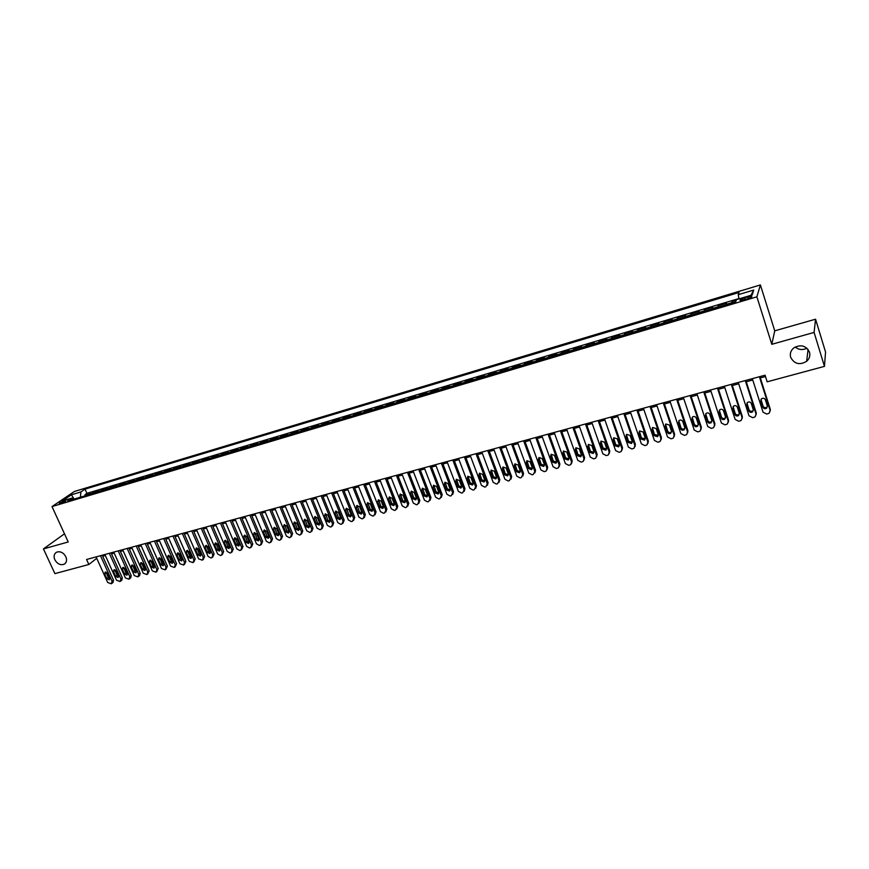 <?xml version="1.0" encoding="UTF-8"?>
<svg xmlns="http://www.w3.org/2000/svg" width="869" height="869" viewBox="0 0 869 869"><rect width="100%" height="100%" fill="white"/><g stroke="black" fill="none" stroke-linecap="round" stroke-linejoin="round"><path stroke-width="1.3" d="M65.848 556.714C67.152 560.071 66.631 562.547 64.273 564.166C60.526 565.513 57.387 564.035 54.823 559.745C53.498 556.377 54.041 553.879 56.431 552.26C60.167 550.946 63.307 552.434 65.848 556.714M806.932 348.197C802.663 350.316 798.752 349.903 795.211 346.981M809.495 352.151C810.408 355.682 809.463 358.734 806.638 361.319C799.643 365.36 794.32 364.035 790.671 357.333C789.725 353.726 790.725 350.62 793.669 348.013C800.642 344.113 805.921 345.493 809.495 352.151M60.537 503.444C63.991 502.195 65.74 501.228 65.794 500.555L64.469 500.783C61.026 502.032 59.277 502.988 59.211 503.672L60.537 503.444M760.397 284.934L74.441 491.452L52.01 506.573L756.888 296.818L760.397 284.934L774.746 330.839L771.802 344.309L814.09 332.425L815.556 319.205L774.746 330.839M815.556 319.205L825.55 352.021L824.464 366.381L814.09 332.425M736.239 300.316L732.046 301.565L732.469 302.912M725.973 304.845L726.495 303.227L718.218 305.692L718.652 307.029M712.145 308.962L712.721 307.333L704.52 309.777L704.955 311.113M698.437 313.046L699.078 311.406L690.942 313.828L691.376 315.154M684.848 317.098L685.543 315.447L677.483 317.848L677.918 319.162M671.389 321.106L672.139 319.444L664.144 321.834L664.579 323.138M658.039 325.082L658.843 323.409L650.924 325.777L651.359 327.081M644.82 329.025L645.667 327.341L637.824 329.688L638.259 330.98M631.709 332.936L632.61 331.241L624.833 333.566L625.267 334.858M618.706 336.803L619.662 335.108L611.95 337.411L612.384 338.693M605.823 340.648L606.823 338.932L599.175 341.224L599.621 342.495M593.049 344.45L594.103 342.734L586.521 344.993L586.966 346.264M580.383 348.23L581.491 346.503L573.974 348.741L574.409 350.001M567.826 351.967L568.978 350.229L561.526 352.456L561.971 353.716M555.389 355.671L556.584 353.933L549.186 356.138L549.632 357.387M543.038 359.353L544.287 357.604L536.955 359.788L537.4 361.037M530.807 363.003L532.089 361.243L524.833 363.405L525.278 364.643M518.674 366.609L519.999 364.85L512.797 367L513.242 368.228M506.638 370.194L508.017 368.423L500.87 370.552L501.315 371.78M494.711 373.757L496.123 371.975L489.041 374.083L489.486 375.31M482.882 377.276L484.337 375.495L477.309 377.591L477.754 378.808M471.139 380.774L472.649 378.982L465.675 381.056L466.121 382.273M459.505 384.239L461.048 382.447L454.139 384.5L454.585 385.706M447.969 387.683L449.545 385.869L442.69 387.922L443.147 389.116M436.52 391.093L438.139 389.279L431.339 391.311L431.795 392.495M425.169 394.472L426.82 392.658L420.075 394.667L420.531 395.851M413.905 397.828L415.599 396.003L408.908 398.002L409.364 399.186M402.738 401.152L404.465 399.327L397.828 401.304L398.284 402.488M391.658 404.454L393.418 402.619L386.835 404.585L387.292 405.758M380.665 407.735L382.469 405.888L375.94 407.843L376.396 409.006M369.759 410.983L371.595 409.136L365.121 411.07L365.577 412.232M358.951 414.209L360.82 412.351L354.389 414.274L354.845 415.425M348.219 417.402L350.12 415.545L343.744 417.446L344.2 418.597M337.574 420.574L339.507 418.717L333.185 420.596L333.642 421.747M327.005 423.724L328.982 421.856L322.703 423.724L323.159 424.865M316.533 426.842L318.532 424.974L312.308 426.831L312.764 427.961M306.127 429.938L308.169 428.069L301.988 429.905L302.445 431.035M295.818 433.012L297.882 431.133L291.745 432.968L292.201 434.087M285.575 436.064L287.672 434.185L281.589 435.999L282.045 437.118M275.419 439.095L277.548 437.205L271.508 439.008L271.964 440.116M265.338 442.093L267.5 440.203L261.504 441.995L261.96 443.103M255.345 445.069L257.528 443.179L251.575 444.95L252.032 446.058M245.416 448.035L247.622 446.134L241.723 447.893L242.179 448.991M235.564 450.968L237.802 449.067L231.947 450.815L232.403 451.913M225.788 453.879L228.058 451.978L222.236 453.705L222.703 454.802M216.088 456.768L218.38 454.856L212.612 456.583L213.068 457.67M206.453 459.636L208.777 457.724L203.053 459.44L203.509 460.516M196.894 462.482L199.24 460.57L193.559 462.265L194.026 463.34M187.411 465.317L189.79 463.394L184.141 465.078L184.597 466.153M177.993 468.119L180.394 466.197L174.788 467.87L175.256 468.934M168.651 470.9L171.074 468.978L165.512 470.64L165.979 471.704M159.375 473.67L161.819 471.737L156.301 473.388L156.757 474.441M150.163 476.408L152.64 474.485L147.154 476.114L147.621 477.168M141.028 479.134L143.515 477.2L138.073 478.83L138.54 479.873M131.947 481.839L134.467 479.905L129.068 481.513L129.524 482.556M122.942 484.522L125.484 482.588L120.118 484.185L120.585 485.228M114.002 487.183L116.555 485.25L111.232 486.836L111.699 487.867M105.116 489.834L107.702 487.889L102.423 489.464L102.879 490.496M96.307 492.462L98.903 490.518L93.656 492.082L94.124 493.114M824.464 366.381L767.164 381.806L765.068 375.191L86.563 559.484L88.844 564.481L96.72 558.322M747.818 296.872L744.657 297.817C740.888 299.088 739.41 299.99 740.225 300.5L747.155 298.925C750.946 297.643 752.424 296.753 751.598 296.242L747.818 296.872L748.339 298.545M73.691 499.197L71.801 498.133L67.532 501.033L735.652 301.967L736.477 299.642L752.196 294.939L753.716 290.05L738.226 294.7L739.019 292.473L85.043 489.128L80.915 491.93L80.393 497.198M71.801 498.133L62.21 500.989L71.399 494.787L80.915 491.93M731.546 303.183L732.046 301.565M738.943 298.545L86.933 493.331L84.966 494.678L85.434 495.699M87.552 495.069L90.18 493.125L84.966 494.678M91.049 494.026L93.656 492.082M99.826 491.409L102.423 489.464M108.668 488.78L111.232 486.836M117.565 486.119L120.118 484.185M126.537 483.446L129.068 481.513M135.575 480.763L138.073 478.83M144.678 478.048L147.154 476.114M153.846 475.31L156.301 473.388M163.079 472.562L165.512 470.64M172.377 469.792L174.788 467.87M181.751 467.001L184.141 465.078M191.202 464.187L193.559 462.265M200.717 461.352L203.053 459.44M210.298 458.495L212.612 456.583M219.955 455.617L222.236 453.705M229.688 452.716L231.947 450.815M239.496 449.794L241.723 447.893M249.37 446.851L251.575 444.95M259.331 443.885L261.504 441.995M269.368 440.898L271.508 439.008M279.47 437.878L281.589 435.999M289.659 434.848L291.745 432.968M299.935 431.784L301.988 429.905M310.276 428.699L312.308 426.831M320.715 425.593L322.703 423.724M331.219 422.464L333.185 420.596M341.821 419.303L343.744 417.446M352.499 416.121L354.389 414.274M363.264 412.916L365.121 411.07M374.115 409.69L375.94 407.843M385.054 406.42L386.835 404.585M396.079 403.14L397.828 401.304M407.192 399.827L408.908 398.002M418.402 396.492L420.075 394.667M429.699 393.125L431.339 391.311M441.083 389.725L442.69 387.922M452.575 386.303L454.139 384.5M464.155 382.86L465.675 381.056M475.821 379.384L477.309 377.591M487.596 375.875L489.041 374.083M499.469 372.334L500.87 370.552M511.439 368.771L512.797 367M523.518 365.176L524.833 363.405M535.684 361.547L536.955 359.788M547.97 357.887L549.186 356.138M560.353 354.194L561.526 352.456M572.845 350.479L573.974 348.741M585.434 346.72L586.521 344.993M598.144 342.929L599.175 341.224M610.961 339.116L611.95 337.411M623.888 335.26L624.833 333.566M636.934 331.371L637.824 329.688M650.088 327.461L650.924 325.777M663.362 323.496L664.144 321.834M676.755 319.51L677.483 317.848M690.268 315.48L690.942 313.828M703.901 311.417L704.52 309.777M717.664 307.322L718.218 305.692M64.48 533.805L43.45 548.915L54.899 573.627L88.844 564.481M43.45 548.915L68.216 541.963L52.01 506.573M771.802 344.309L756.888 296.818M102.683 556.258L105.345 555.53M111.504 553.868L114.208 553.129M120.389 551.457L123.137 550.707M129.329 549.034L132.121 548.274M138.345 546.59L141.18 545.819M147.426 544.124L150.304 543.342M156.572 541.648L159.494 540.855M165.783 539.149L168.76 538.335M175.06 536.629L178.091 535.815M184.413 534.098L187.487 533.262M193.83 531.546L196.948 530.698M203.313 528.971L206.496 528.113M212.883 526.375L216.099 525.506M222.507 523.768L225.788 522.877M232.219 521.139L235.542 520.238M241.995 518.489L245.373 517.566M251.847 515.817L255.28 514.882M261.775 513.123L265.262 512.178M271.78 510.407L275.321 509.451M281.86 507.67L285.456 506.703M292.017 504.922L295.666 503.933M302.26 502.141L305.964 501.141M312.579 499.349L316.338 498.328M322.975 496.525L326.798 495.493M333.457 493.69L337.335 492.636M344.015 490.822L347.958 489.758M354.661 487.933L358.669 486.846M365.393 485.021L369.455 483.924M376.212 482.089L380.34 480.97M387.107 479.134L391.311 478.004M398.1 476.158L402.358 475.006M409.18 473.149L413.503 471.976M420.346 470.129L424.745 468.934M431.611 467.077L436.064 465.86M442.962 463.992L447.492 462.764M454.411 460.896L459.006 459.647M465.947 457.757L470.607 456.497M477.581 454.606L482.317 453.325M489.312 451.424L494.124 450.12M501.141 448.219L506.03 446.894M513.068 444.982L518.022 443.646M525.104 441.724L530.133 440.355M537.227 438.432L542.343 437.053M549.469 435.119L554.65 433.707M561.798 431.774L567.066 430.351M574.246 428.395L579.59 426.951M586.792 424.995L592.224 423.529M599.458 421.563L604.954 420.075M612.221 418.098L617.816 416.588M625.104 414.611L630.775 413.068M638.096 411.091L643.853 409.527M651.196 407.539L657.051 405.953M664.416 403.944L670.357 402.336M677.755 400.337L683.784 398.697M691.213 396.688L697.329 395.026M704.792 393.005L711.005 391.322M718.489 389.29L724.8 387.574M732.317 385.543L738.715 383.805M746.265 381.763L752.76 379.992M760.342 377.939L765.502 376.538M739.008 298.882L738.226 294.7M86.933 493.331L85.043 489.128M750.935 295.319L753.716 290.05M71.399 494.787L74.093 499.078M759.397 376.733L770.086 410.342L769.315 413.025L768.087 413.666L766.675 414.024L763.036 412.178L752.326 378.656M770.206 411.004L770.292 409.266L759.908 376.592M767.338 406.008L766.697 408.169C765.024 409.147 763.732 408.821 762.819 407.181L760.831 400.967L761.483 398.773C763.167 397.817 764.448 398.143 765.35 399.773L767.338 406.008M767.425 406.442L766.914 407.094C765.241 408.072 763.949 407.746 763.036 406.116L760.972 399.425M745.287 380.568L756.019 413.992L755.237 416.675L754.042 417.294L752.652 417.663L749.024 415.816L738.281 382.469M756.139 414.73L756.258 412.916L745.83 380.416M753.271 409.679L752.63 411.841C750.968 412.797 749.697 412.471 748.796 410.852L746.797 404.661L747.459 402.477C749.111 401.532 750.381 401.869 751.272 403.488L753.271 409.679M753.358 410.179L752.88 410.765C751.218 411.721 749.947 411.395 749.045 409.777L746.96 403.064M731.307 384.359L742.072 417.62L741.29 420.303L740.127 420.9L738.737 421.259L735.141 419.423L724.366 386.249M742.191 418.413L742.343 416.533L731.883 384.207M739.323 413.329L738.693 415.491C737.053 416.425 735.782 416.088 734.892 414.491L732.893 408.332L733.545 406.149C735.185 405.226 736.445 405.562 737.325 407.159L739.323 413.329M739.421 413.872L738.965 414.415C737.336 415.339 736.065 415.013 735.185 413.416L733.088 406.681M717.446 388.128L728.255 421.215L727.462 423.898L726.332 424.474L724.963 424.832L721.389 422.997L710.57 389.996M728.374 422.073L728.548 420.129L718.055 387.965M725.506 416.946L724.876 419.097C723.247 420.02 721.998 419.684 721.118 418.087L719.108 411.96L719.771 409.777C721.389 408.875 722.628 409.223 723.508 410.809L725.506 416.946M725.615 417.533L725.18 418.022C723.562 418.934 722.313 418.597 721.433 417.011L719.336 410.255M703.716 391.854L714.546 424.778L713.764 427.45L712.667 428.015L711.298 428.374L707.746 426.538L696.895 393.711M714.676 425.691L714.883 423.681L704.357 391.68M711.82 420.52L711.179 422.682C709.582 423.572 708.344 423.236 707.464 421.661L705.454 415.567L706.106 413.383C707.714 412.503 708.941 412.851 709.81 414.415L711.82 420.52M711.917 421.161L711.526 421.595C709.919 422.486 708.691 422.149 707.811 420.574L705.704 413.818M690.105 395.558L700.979 428.298L700.186 430.981L699.111 431.524L697.764 431.871L694.233 430.057L683.349 397.394M701.098 429.264L701.337 427.211L690.779 395.373M698.252 424.072L697.611 426.223C696.026 427.103 694.798 426.766 693.929 425.202L691.909 419.14L692.571 416.957C694.146 416.099 695.374 416.447 696.232 418L698.252 424.072M698.35 424.745L697.981 425.137C696.406 426.016 695.178 425.669 694.309 424.115L692.202 417.337M676.614 399.219L687.52 431.795L686.738 434.478L685.684 435L684.348 435.347L680.829 433.533L669.923 401.033M687.64 432.816L687.911 430.698L677.32 399.023M684.794 427.591L684.164 429.742C682.589 430.6 681.383 430.253 680.514 428.71L678.493 422.671L679.145 420.498C680.709 419.651 681.926 420.009 682.773 421.541L684.794 427.591M684.902 428.308L684.566 428.645C683.001 429.503 681.785 429.156 680.927 427.613L678.808 420.835M663.243 402.847L674.181 435.271L673.399 437.943L672.367 438.454L671.042 438.791L667.555 436.988L656.606 404.65M674.29 436.325L674.605 434.163L663.981 402.651M671.465 431.078L670.835 433.229C669.282 434.065 668.076 433.718 667.229 432.186L665.198 426.179L665.85 424.007L669.434 425.06L671.465 431.078M671.563 431.828L671.259 432.132C669.717 432.968 668.511 432.621 667.664 431.089L665.535 424.3M649.99 406.453L660.961 438.704L660.179 441.376L659.169 441.865L657.855 442.212L654.39 440.409L643.408 408.234M661.07 439.812L661.407 437.596L650.762 406.236M658.246 434.533L657.616 436.683L654.042 435.63L652.011 429.655L652.662 427.483L656.214 428.547L658.246 434.533M658.354 435.315L654.509 434.533L652.38 427.744M636.858 410.016L647.85 442.104L647.068 444.776L646.091 445.254L644.787 445.591L641.344 443.798L630.329 411.787M647.959 443.255L648.328 440.996L637.65 409.799M645.146 437.954L644.516 440.105L640.985 439.051L638.943 433.11L639.584 430.937L643.114 432.002L645.146 437.954M645.243 438.769L641.474 437.943L639.345 431.154M623.833 413.557L634.859 445.482L634.077 448.143L633.121 448.621L631.828 448.947L628.406 447.166L617.37 415.306M634.967 446.666L635.369 444.374L624.659 413.329M632.165 441.354L631.535 443.494L628.026 442.43L625.984 436.52L626.625 434.359L630.112 435.434L632.165 441.354M632.263 442.202L628.559 441.333L626.419 434.543M610.929 417.055L621.976 448.838L621.205 451.489L620.27 451.945L618.989 452.282L615.578 450.5L604.52 418.804M622.074 450.055L622.519 447.72L611.776 416.827M619.293 444.722L618.663 446.862L615.187 445.797L613.134 439.91L613.786 437.748L617.24 438.823L619.293 444.722M619.391 445.591L615.741 444.689L613.601 437.9M598.133 420.531L609.202 452.152L608.441 454.802L607.518 455.247L606.247 455.573L602.858 453.803L591.778 422.258M609.299 453.401L609.766 451.033L599.013 420.292M606.519 448.056L605.899 450.196L602.467 449.121L600.403 443.266L601.044 441.115L604.466 442.191L606.519 448.056M606.616 448.947L603.043 448.013L600.903 441.235M585.445 423.985L596.547 455.443L595.776 458.082L594.885 458.517L593.625 458.843L590.257 457.072L579.145 425.691M596.645 456.725L597.133 454.324L586.347 423.735M593.875 451.369L593.245 453.499L589.845 452.423L587.781 446.59L588.422 444.45L591.811 445.536L593.875 451.369M593.961 452.282L590.453 451.304L588.302 444.537M572.867 427.396L583.99 458.702L583.229 461.341L582.349 461.765L581.111 462.091L577.755 460.32L566.621 429.09M584.087 460.005L584.609 457.583L573.801 427.146M581.328 454.65L580.709 456.768L577.331 455.693L575.267 449.892L575.897 447.752L579.254 448.838L581.328 454.65M581.415 455.584L577.961 454.574L575.81 447.817M560.396 430.785L571.552 461.939L570.792 464.578L569.934 464.98L568.695 465.306L565.361 463.546L554.205 432.469M571.639 463.275L572.193 460.809L561.352 430.524M568.88 457.898L568.272 460.016L564.926 458.941L562.851 453.173L563.481 451.033L566.816 452.119L568.88 457.898M568.978 458.854L565.578 457.822L563.427 451.076M548.035 434.142L559.201 465.143L558.452 467.772L557.616 468.174L556.388 468.489L553.075 466.74L541.887 435.814M559.288 466.501L559.875 464.013L549.012 433.87M556.551 461.124L555.932 463.242L552.619 462.156L550.544 456.41L551.174 454.281L554.476 455.378L556.551 461.124M556.638 462.091L553.303 461.037L551.152 454.302M535.771 437.476L546.97 468.326L546.221 470.944L545.395 471.335L544.179 471.65L540.887 469.912L529.677 439.127M547.057 469.694L547.666 467.196L536.781 437.194M544.32 464.328L543.712 466.436L540.431 465.349L538.346 459.625L538.965 457.507L542.234 458.604L544.32 464.328M543.712 466.436L544.407 465.306L541.137 464.22L538.976 457.496M523.616 440.779L534.837 471.476L533.284 474.474L532.078 474.789L528.808 473.051L517.576 442.419M534.913 472.866L535.554 470.346L524.648 440.496M532.186 467.5L531.589 469.597L528.33 468.51L526.245 462.819L526.864 460.7L530.112 461.797L532.186 467.5M531.589 469.597L532.273 468.521L529.058 467.381L526.896 460.679M511.559 444.048L522.801 474.604L521.281 477.581L520.075 477.896L516.827 476.158L505.573 445.678M522.877 476.016L523.54 473.475L512.623 443.755M520.162 470.64L519.564 472.736L516.338 471.65L514.252 465.98L514.861 463.872L518.076 464.969L520.162 470.64M520.259 471.65L517.088 470.52L514.926 463.829M499.61 447.296L510.874 477.711L509.364 480.666L508.18 480.981L504.943 479.253L493.668 448.904M510.95 479.134L511.635 476.57L500.696 447.003M508.235 473.768L507.637 475.854L504.444 474.756L502.347 469.119L502.955 467.011L506.149 468.119L508.235 473.768M508.332 474.778L505.215 473.627L503.042 466.957M487.759 450.511L499.034 480.785L497.546 483.729L496.373 484.033L493.157 482.317L481.861 452.108M499.11 482.219L499.827 479.645L488.867 450.218M496.405 476.853L495.819 478.938L492.647 477.841L490.55 472.236L491.159 470.129L494.32 471.237L496.405 476.853M496.503 477.874L493.44 476.712L491.267 470.053M475.995 453.705L487.303 483.837L485.836 486.759L484.674 487.064L481.469 485.347L470.162 455.291M487.39 485.271L488.106 482.697L477.124 453.401M484.674 479.927L484.087 482.002L480.948 480.905L478.841 475.321L479.449 473.225L482.577 474.333L484.674 479.927M484.772 480.948L481.763 479.764L479.59 473.138M464.339 456.877L475.658 486.857L474.213 489.768L473.062 490.073L469.879 488.367L458.55 458.441M475.723 488.356L476.494 485.717L465.491 456.562M473.04 482.968L472.464 485.043L469.347 483.935L467.24 478.384L467.837 476.288L470.944 477.407L473.04 482.968M473.138 484L470.183 482.795L468 476.19M452.782 460.016L464.111 489.855L462.688 492.756L461.548 493.049L458.376 491.354L447.035 461.569M464.165 491.398L464.969 488.715L453.955 459.69M461.504 485.988L460.928 488.052L457.833 486.944L455.725 481.415L456.323 479.33L459.397 480.448L461.504 485.988M461.602 487.02L458.702 485.804L456.507 479.221M441.311 463.123L452.662 492.832L451.261 495.721L450.12 496.014L446.97 494.32L435.608 464.676M452.706 494.407L453.542 491.691L442.506 462.808M450.066 488.975L449.49 491.039L446.416 489.931L444.309 484.424L444.895 482.349L447.959 483.468L450.066 488.975M450.153 490.018L447.307 488.791L445.113 482.219M429.938 466.218L441.311 495.786L439.92 498.654L438.791 498.947L435.662 497.253L424.289 467.75M441.343 497.394L442.202 494.635L431.154 465.882M438.704 491.941L438.139 494.005L435.097 492.886L432.979 487.411L433.566 485.337L436.596 486.455L438.704 491.941M438.802 492.995L436.01 491.745L433.805 485.206M418.652 469.282L430.036 498.719L428.678 501.565L427.559 501.858L424.441 500.175L413.047 470.802M430.057 500.359L430.959 497.568L419.89 468.945M427.45 494.885L426.885 496.938L423.866 495.83L421.747 490.377L422.323 488.313L425.332 489.432L427.45 494.885M427.548 495.938L424.8 494.678L422.595 488.161M407.463 472.323L418.869 501.619L417.522 504.454L416.414 504.748L413.307 503.064L401.902 473.833M418.88 503.292L419.803 500.468L408.723 471.976M416.284 497.807L415.719 499.849L412.721 498.741L410.602 493.31L411.178 491.257L414.165 492.375L416.284 497.807M416.381 498.86L413.677 497.6L411.471 491.104M396.362 475.332L407.778 504.498L406.453 507.322L405.356 507.605L402.271 505.932L390.844 476.831M407.778 506.203L408.734 503.347L397.644 474.985M405.204 500.707L404.65 502.738L401.674 501.63L399.555 496.232L400.12 494.179L403.086 495.297L405.204 500.707M405.302 501.761L402.64 500.479L400.435 494.016M385.358 478.33L396.785 507.355L395.471 510.168L394.385 510.451L391.322 508.778L379.883 479.807M396.775 509.093L397.763 506.203L386.651 477.972M394.211 503.585L393.657 505.606L390.713 504.498L388.584 499.121L389.149 497.079L392.082 498.198L394.211 503.585M394.309 504.628L391.702 503.347L389.486 496.905M374.43 481.296L385.869 510.19L384.587 512.982L383.501 513.264L380.448 511.602L368.999 482.773M385.858 511.95L386.868 509.038L375.756 480.937M383.305 506.431L382.762 508.452L379.829 507.344L377.711 501.989L378.265 499.947L381.176 501.076L383.305 506.431M383.414 507.474L380.839 506.192L378.623 499.773M363.59 484.239L375.05 513.003L373.779 515.784L372.703 516.067L369.673 514.405L358.213 485.695M375.017 514.785L376.06 511.852L364.937 483.87M372.486 509.267L371.954 511.276L369.043 510.168L366.914 504.835L367.468 502.803L370.357 503.922L372.486 509.267M372.595 510.309L370.075 509.017L367.848 502.619M352.847 487.161L364.307 515.795L363.057 518.565L361.993 518.836L358.973 517.185L347.502 488.606M364.274 517.598L365.349 514.644L354.204 486.792M361.754 512.069L361.222 514.079L358.343 512.96L356.214 507.659L356.757 505.639L359.625 506.757L361.754 512.069M361.862 513.112L359.386 511.808L357.159 505.443M342.18 490.051L353.661 518.565L352.423 521.313L351.358 521.596L348.36 519.944L336.879 491.496M353.618 520.39L354.715 517.403L343.559 489.681M351.109 514.85L350.576 516.859L347.719 515.741L345.59 510.461L346.123 508.441L348.98 509.56L351.109 514.85M351.217 515.893L348.784 514.589L346.546 508.256M331.6 492.929L343.092 521.313L341.865 524.05L340.822 524.322L337.835 522.682L326.342 494.352M343.038 523.149L344.157 520.151L332.99 492.549M340.539 517.62L340.018 519.608L337.183 518.5L335.043 513.231L335.575 511.233L338.41 512.352L340.539 517.62M340.659 518.652L338.258 517.337L336.021 511.037M321.096 495.775L332.599 524.04L331.404 526.766L330.361 527.027L327.385 525.397L315.882 497.198M332.545 525.897L333.685 522.877L322.508 495.395M330.057 520.357L329.547 522.345L326.722 521.226L324.593 515.99L325.115 513.992L327.928 515.111L330.057 520.357M330.177 521.389L327.819 520.075L325.582 513.796M310.678 498.61L322.193 526.744L321.009 529.449L319.977 529.721L317.022 528.091L305.508 500.012M322.127 528.613L323.301 525.582L312.112 498.219M319.662 523.073L319.151 525.061L316.349 523.942L314.209 518.728L314.73 516.74L317.522 517.859L319.662 523.073M319.781 524.094L317.467 522.79L315.219 516.534M300.348 501.413L311.862 529.427L310.7 532.121L309.679 532.393L306.735 530.763L295.21 502.814M311.797 531.307L312.992 528.265L301.793 501.022M309.342 525.778L308.832 527.755L306.051 526.636L303.911 521.443L304.432 519.456L307.202 520.574L309.342 525.778M309.462 526.788L307.192 525.473L304.932 519.26M290.094 504.205L301.619 532.089L300.468 534.772L299.457 535.032L296.525 533.414L284.989 505.584M301.543 533.99L302.76 530.926L291.56 503.803M299.099 528.45L298.599 530.427L295.84 529.308L293.7 524.137L294.211 522.16L296.959 523.279L299.099 528.45M299.229 529.46L296.992 528.146L294.732 521.954M279.916 506.964L291.452 534.739L290.322 537.4L289.312 537.661L286.401 536.043L274.854 508.343M291.365 536.64L292.614 533.566L281.393 506.562M288.942 531.111L288.443 533.077L285.705 531.958L283.566 526.81L284.065 524.843L286.792 525.962L288.942 531.111M289.062 532.11L286.868 530.796L284.608 524.637M269.814 509.712L281.36 537.357L280.242 540.007L279.242 540.268L276.353 538.661L264.795 511.07M281.274 539.28L282.534 536.184L271.313 509.299M278.851 533.751L278.362 535.706L275.647 534.587L273.496 529.46L273.996 527.494L276.711 528.624L278.851 533.751M278.982 534.739L276.831 533.425L274.561 527.298M259.798 512.428L271.356 539.953L270.248 542.604L269.249 542.853L266.37 541.257L254.813 513.785M271.247 541.887L272.54 538.791L261.308 512.015M268.847 536.369L268.358 538.313L265.664 537.205L263.513 532.1L264.013 530.144L266.707 531.252L268.847 536.369M268.977 537.357L266.859 536.032L264.589 529.938M249.848 515.132L261.417 542.538L260.331 545.167L259.342 545.428L256.474 543.82L244.906 516.468M261.308 544.483L262.623 541.376L251.38 514.709M258.919 538.965L258.441 540.898L255.758 539.79L253.607 534.707L254.096 532.762L256.768 533.881L258.919 538.965M259.049 539.942L256.963 538.628L254.693 532.556M239.985 517.805L251.554 545.102L250.478 547.72L249.501 547.97L246.644 546.384L235.075 519.141M251.445 547.057L252.77 543.929L241.528 517.392M249.055 541.539L248.588 543.473L245.927 542.365L243.776 537.303L244.254 535.358L246.915 536.477L249.055 541.539M249.197 542.506L247.154 541.202L244.873 535.152M230.187 520.466L241.767 547.644L240.713 550.251L239.735 550.501L236.9 548.915L225.321 521.791M241.647 549.599L242.994 546.482L231.751 520.042M239.279 544.103L238.812 546.025L236.162 544.917L234.011 539.877L234.489 537.944L237.128 539.052L239.279 544.103M239.42 545.059L237.411 543.744L235.13 537.737M220.465 523.105L232.056 550.175L231.013 552.76L230.046 553.01L227.222 551.424L215.642 524.42M231.936 552.13L233.305 549.002L222.051 522.682M229.568 546.634L229.112 548.556L226.483 547.448L224.332 542.43L224.799 540.496L227.417 541.615L229.568 546.634M229.709 547.589L227.743 546.286L225.451 540.301M210.819 525.734L222.41 552.673L221.389 555.258L220.422 555.497L217.619 553.922L206.029 527.038M222.29 554.65L223.67 551.5L212.416 525.3M219.933 549.154L219.477 551.065L216.87 549.958L214.719 544.961L215.175 543.038L217.782 544.157L219.933 549.154M220.085 550.099L218.141 548.795L215.849 542.843M201.25 528.33L212.84 555.161L211.83 557.724L210.874 557.974L208.082 556.399L196.492 529.623M212.709 557.138L214.122 553.987L202.857 527.896M210.374 551.663L209.918 553.564L207.322 552.456L205.171 547.481L205.627 545.569L208.223 546.677L210.374 551.663M210.515 552.586L208.614 551.294L206.322 545.374M191.745 530.916L203.346 557.637L202.347 560.19L198.621 558.865L187.02 532.197M203.205 559.614L204.628 556.464L193.363 530.47M200.88 554.14L200.435 556.041L197.85 554.933L195.699 549.979L196.155 548.067L198.729 549.186L200.88 554.14M201.032 555.063L199.153 553.759L196.861 547.883M182.316 533.468L193.917 560.081L192.929 562.623L189.225 561.298L177.624 534.75M193.776 562.069L195.221 558.908L183.946 533.034M191.452 556.605L191.017 558.495L188.454 557.387L186.303 552.456L186.748 550.555L189.301 551.663L191.452 556.605M191.604 557.518L189.768 556.225L187.465 550.37M172.953 536.021L184.554 562.515L183.587 565.046L179.905 563.731L168.293 537.281M184.413 564.502L185.868 561.341L174.593 535.565M182.099 559.049L181.664 560.939L179.123 559.832L176.972 554.922L177.406 553.021L179.948 554.129L182.099 559.049M182.262 559.951L180.448 558.658L178.145 552.836M163.654 538.541L175.266 564.926L174.311 567.446L170.639 566.132L159.038 539.801M175.125 566.925L176.592 563.753L165.316 538.085M172.812 561.483L172.388 563.362L169.857 562.254L167.706 557.366L168.141 555.476L170.661 556.584L172.812 561.483M172.974 562.373L171.204 561.081L168.89 555.291M154.432 541.05L166.044 567.327L165.099 569.836L161.46 568.522L149.848 542.289M165.903 569.325L167.391 566.154L156.105 540.594M163.6 563.894L163.176 565.762L160.667 564.654L158.506 559.788L158.94 557.909L161.449 559.017L163.6 563.894M163.763 564.763L162.025 563.492L159.711 557.735M145.275 543.538L156.887 569.706L155.964 572.204L152.336 570.89L140.724 544.776M156.746 571.704L158.245 568.532L146.959 543.071M154.454 566.284L154.03 568.141L151.532 567.044L149.381 562.189L149.805 560.32L152.292 561.428L154.454 566.284M154.617 567.153L152.901 565.871L150.587 560.147M136.183 546.004L147.795 572.074L146.883 574.55L143.276 573.247L131.664 547.231M147.654 574.072L149.164 570.89L137.878 545.536M145.373 568.663L144.96 570.509L142.473 569.412L140.322 564.578L140.735 562.721L143.211 563.818L145.373 568.663M145.536 569.51L143.852 568.239L141.538 562.547M127.156 548.458L138.779 574.409L137.878 576.886L134.282 575.582L122.67 549.675M138.627 576.419L139.659 575.539L140.159 573.236L128.873 547.991M136.346 571.02L135.944 572.867L133.478 571.769L131.317 566.957L131.73 565.1L134.195 566.197L136.346 571.02M136.52 571.856L134.869 570.596L132.555 564.937M118.195 550.892L129.818 576.744L128.927 579.199L125.364 577.896L113.741 552.097M129.666 578.743L130.719 577.852L131.208 575.56L119.922 550.425M127.395 573.355L126.993 575.202L124.549 574.105L122.388 569.314L122.801 567.457L125.245 568.554L127.395 573.355M127.569 574.181L125.951 572.932L123.626 567.305M109.298 553.303L120.921 579.058L120.052 581.502L116.5 580.199L104.877 554.509M120.769 581.057L121.845 580.155L122.333 577.874L111.036 552.836M118.51 575.68L118.119 577.516L115.675 576.419L113.524 571.65L113.926 569.803L116.348 570.9L118.51 575.68M118.684 576.495L117.098 575.256L114.773 569.651M100.467 555.704L112.09 581.35L111.232 583.783L107.702 582.491L96.079 556.899M111.938 583.349L113.024 582.447L113.513 580.166L102.216 555.226M109.69 577.994L109.298 579.819L106.876 578.721L104.715 573.974L105.116 572.128L107.528 573.225L109.69 577.994M109.863 578.787L108.299 577.548L105.975 571.987M726.049 304.411L731.611 302.76M88.041 494.602L91.527 493.559M96.785 491.984L100.304 490.942M105.594 489.366L109.136 488.302M114.469 486.716L118.032 485.652M123.409 484.055L127.004 482.979M132.414 481.372L136.031 480.285M141.484 478.667L145.134 477.581M150.619 475.94L154.291 474.843M159.82 473.203L163.524 472.095M169.097 470.433L172.822 469.325M178.438 467.652L182.197 466.534M187.845 464.85L191.625 463.72M197.328 462.015L201.141 460.885M206.876 459.169L210.722 458.028M216.5 456.301L220.378 455.15M226.201 453.412L230.1 452.249M235.966 450.5L239.898 449.327M245.818 447.568L249.772 446.384M255.736 444.613L259.722 443.418M265.729 441.626L269.748 440.431M275.81 438.628L279.861 437.422M285.955 435.597L290.04 434.381M296.188 432.545L300.305 431.328M306.496 429.471L310.646 428.243M316.892 426.375L321.074 425.137M327.363 423.257L331.578 421.997M337.922 420.107L342.169 418.847M348.556 416.935L352.836 415.664M359.277 413.742L363.59 412.46M370.096 410.516L374.441 409.223M380.991 407.268L385.369 405.964M391.973 403.998L396.394 402.684M403.042 400.696L407.496 399.371M414.209 397.372L418.695 396.036M425.462 394.015L429.981 392.669M436.803 390.637L441.365 389.269M448.241 387.226L452.847 385.847M459.777 383.783L464.415 382.403M471.411 380.318L476.082 378.927M483.131 376.82L487.846 375.419M494.95 373.301L499.708 371.878M506.877 369.749L511.678 368.315M518.902 366.164L523.735 364.719M531.024 362.547L535.901 361.091M543.255 358.908L548.176 357.431M555.584 355.225L560.548 353.748M568.022 351.521L573.029 350.022M580.568 347.785L585.619 346.275M593.223 344.005L598.317 342.495M605.986 340.203L611.124 338.671M618.858 336.368L624.04 334.826M631.85 332.49L637.075 330.937M644.95 328.591L650.218 327.016M658.17 324.648L663.481 323.062M671.498 320.672L676.864 319.075M684.957 316.664L690.366 315.045M698.535 312.612L703.988 310.993M712.222 308.538L717.74 306.887M745.2 299.512L744.657 297.817M770.292 409.266L770.086 410.342M762.819 407.181L763.036 406.116M760.831 400.967L761.059 399.914M756.258 412.916L756.019 413.992M748.796 410.852L749.045 409.777M746.797 404.661L747.058 403.607M742.343 416.533L742.072 417.62M734.892 414.491L735.185 413.416M732.893 408.332L733.186 407.268M728.548 420.129L728.255 421.215M721.118 418.087L721.433 417.011M719.108 411.96L719.434 410.896M714.883 423.681L714.546 424.778M707.464 421.661L707.811 420.574M705.454 415.567L705.802 414.491M701.337 427.211L700.979 428.298M693.929 425.202L694.309 424.115M691.909 419.14L692.3 418.065M687.911 430.698L687.52 431.795M680.514 428.71L680.927 427.613M678.493 422.671L678.906 421.595M674.605 434.163L674.181 435.271M667.229 432.186L667.664 431.089M665.198 426.179L665.643 425.104M661.407 437.596L660.961 438.704M654.042 435.63L654.509 434.533M652.011 429.655L652.478 428.569M648.328 440.996L647.85 442.104M640.985 439.051L641.474 437.943M638.943 433.11L639.443 432.012M635.369 444.374L634.859 445.482M628.026 442.43L628.559 441.333M625.984 436.52L626.516 435.434M622.519 447.72L621.976 448.838M615.187 445.797L615.741 444.689M613.134 439.91L613.699 438.812M609.766 451.033L609.202 452.152M602.467 449.121L603.043 448.013M600.403 443.266L600.99 442.169M597.133 454.324L596.547 455.443M589.845 452.423L590.453 451.304M587.781 446.59L588.389 445.493M584.609 457.583L583.99 458.702M577.331 455.693L577.961 454.574M575.267 449.892L575.897 448.795M572.193 460.809L571.552 461.939M564.926 458.941L565.578 457.822M562.851 453.173L563.514 452.065M559.875 464.013L559.201 465.143M552.619 462.156L553.303 461.037M550.544 456.41L551.239 455.302M547.666 467.196L546.97 468.326M540.431 465.349L541.137 464.22M538.346 459.625L539.062 458.517M535.554 470.346L534.837 471.476M528.33 468.51L529.058 467.381M526.245 462.819L526.983 461.711M523.54 473.475L522.801 474.604M516.338 471.65L517.088 470.52M514.252 465.98L515.013 464.872M511.635 476.57L510.874 477.711M504.444 474.756L505.215 473.627M502.347 469.119L503.129 468M499.827 479.645L499.034 480.785M492.647 477.841L493.44 476.712M490.55 472.236L491.354 471.107M488.106 482.697L487.303 483.837M480.948 480.905L481.763 479.764M478.841 475.321L479.677 474.192M476.494 485.717L475.658 486.857M469.347 483.935L470.183 482.795M467.24 478.384L468.087 477.255M464.969 488.715L464.111 489.855M457.833 486.944L458.702 485.804M455.725 481.415L456.605 480.285M453.542 491.691L452.662 492.832M446.416 489.931L447.307 488.791M444.309 484.424L445.2 483.294M442.202 494.635L441.311 495.786M435.097 492.886L436.01 491.745M432.979 487.411L433.903 486.282M430.959 497.568L430.036 498.719M423.866 495.83L424.8 494.678M421.747 490.377L422.682 489.236M419.803 500.468L418.869 501.619M412.721 498.741L413.677 497.6M410.602 493.31L411.558 492.18M408.734 503.347L407.778 504.498M401.674 501.63L402.64 500.479M399.555 496.232L400.533 495.091M397.763 506.203L396.785 507.355M390.713 504.498L391.702 503.347M388.584 499.121L389.584 497.98M386.868 509.038L385.869 510.19M379.829 507.344L380.839 506.192M377.711 501.989L378.721 500.848M376.06 511.852L375.05 513.003M369.043 510.168L370.075 509.017M366.914 504.835L367.945 503.694M365.349 514.644L364.307 515.795M358.343 512.96L359.386 511.808M356.214 507.659L357.257 506.518M354.715 517.403L353.661 518.565M347.719 515.741L348.784 514.589M345.59 510.461L346.655 509.31M344.157 520.151L343.092 521.313M337.183 518.5L338.258 517.337M335.043 513.231L336.129 512.091M333.685 522.877L332.599 524.04M326.722 521.226L327.819 520.075M324.593 515.99L325.69 514.85M323.301 525.582L322.193 526.744M316.349 523.942L317.467 522.79M314.209 518.728L315.338 517.587M312.992 528.265L311.862 529.427M306.051 526.636L307.192 525.473M303.911 521.443L305.052 520.292M302.76 530.926L301.619 532.089M295.84 529.308L296.992 528.146M293.7 524.137L294.852 522.986M292.614 533.566L291.452 534.739M285.705 531.958L286.868 530.796M283.566 526.81L284.728 525.658M282.534 536.184L281.36 537.357M275.647 534.587L276.831 533.425M273.496 529.46L274.691 528.309M272.54 538.791L271.356 539.953M265.664 537.205L266.859 536.032M263.513 532.1L264.719 530.948M262.623 541.376L261.417 542.538M255.758 539.79L256.963 538.628M253.607 534.707L254.823 533.555M252.77 543.929L251.554 545.102M245.927 542.365L247.154 541.202M243.776 537.303L245.004 536.151M242.994 546.482L241.767 547.644M236.162 544.917L237.411 543.744M234.011 539.877L235.26 538.726M233.305 549.002L232.056 550.175M226.483 547.448L227.743 546.286M224.332 542.43L225.592 541.278M223.67 551.5L222.41 552.673M216.87 549.958L218.141 548.795M214.719 544.961L215.99 543.809M214.122 553.987L212.84 555.161M207.322 552.456L208.614 551.294M205.171 547.481L206.464 546.319M204.628 556.464L203.346 557.637M197.85 554.933L199.153 553.759M195.699 549.979L197.013 548.817M195.221 558.908L193.917 560.081M188.454 557.387L189.768 556.225M186.303 552.456L187.617 551.294M185.868 561.341L184.554 562.515M179.123 559.832L180.448 558.658M176.972 554.922L178.308 553.759M176.592 563.753L175.266 564.926M169.857 562.254L171.204 561.081M167.706 557.366L169.053 556.203M167.391 566.154L166.044 567.327M160.667 564.654L162.025 563.492M158.506 559.788L159.874 558.626M158.245 568.532L156.887 569.706M151.532 567.044L152.901 565.871M149.381 562.189L150.75 561.037M149.164 570.89L147.795 572.074M142.473 569.412L143.852 568.239M140.322 564.578L141.701 563.416M140.159 573.236L138.779 574.409M133.478 571.769L134.869 570.596M131.317 566.957L132.718 565.795M131.208 575.56L129.818 576.744M124.549 574.105L125.951 572.932M122.388 569.314L123.8 568.152M122.333 577.874L120.921 579.058M115.675 576.419L117.098 575.256M113.524 571.65L114.947 570.488M113.513 580.166L112.09 581.35M106.876 578.721L108.299 577.548M104.715 573.974L106.148 572.812M64.273 564.166L65.208 563.46M806.638 361.319L808.083 349.436M751.772 296.818L751.598 296.242M766.697 408.169L766.914 407.094M752.63 411.841L752.88 410.765M738.693 415.491L738.965 414.415M724.876 419.097L725.18 418.022M711.179 422.682L711.526 421.595M697.611 426.223L697.981 425.137M684.164 429.742L684.566 428.645M670.835 433.229L671.259 432.132M657.616 436.683L658.072 435.575M644.516 440.105L645.004 438.997M631.535 443.494L632.045 442.386M618.663 446.862L619.206 445.743M605.899 450.196L606.475 449.077M593.245 453.499L593.842 452.38M580.709 456.768L581.328 455.649M568.272 460.016L568.913 458.897M555.932 463.242L556.616 462.112M519.564 472.736L520.238 471.715M507.637 475.854L508.311 474.876M495.819 478.938L496.471 478.004M484.087 482.002L484.728 481.111M472.464 485.043L473.094 484.185M460.928 488.052L461.548 487.237M449.49 491.039L450.088 490.257M438.139 494.005L438.726 493.255M426.885 496.938L427.461 496.221M415.719 499.849L416.284 499.164M404.65 502.738L405.193 502.086M393.657 505.606L394.2 504.987M382.762 508.452L383.283 507.854M371.954 511.276L372.464 510.7M361.222 514.079L361.721 513.525"/></g></svg>
